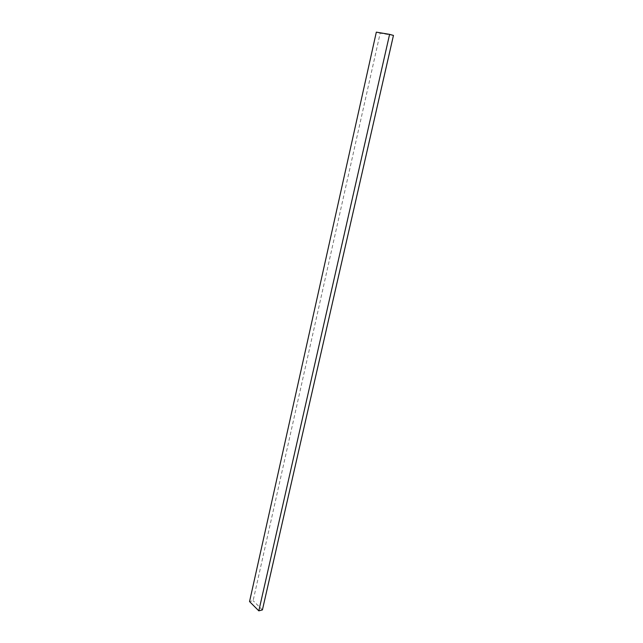 <?xml version="1.0" encoding="UTF-8"?>
<svg xmlns="http://www.w3.org/2000/svg" width="643" height="643" viewBox="0 0 643 643"><rect width="100%" height="100%" fill="white"/><g stroke="black" fill="none" stroke-linecap="round" stroke-linejoin="round"><path stroke-width="0.48" stroke-dasharray="3.21 2.41" d="M393.452 35.421L380.174 33.203L253.117 600.675L249.548 601.567M380.174 33.203L376.324 32.15M262.408 609.918L253.117 600.675"/><path stroke-width="0.96" d="M389.594 34.36L376.324 32.15L249.548 601.567L258.816 610.85L262.408 609.918L393.452 35.421L389.594 34.36L258.816 610.85"/></g></svg>
